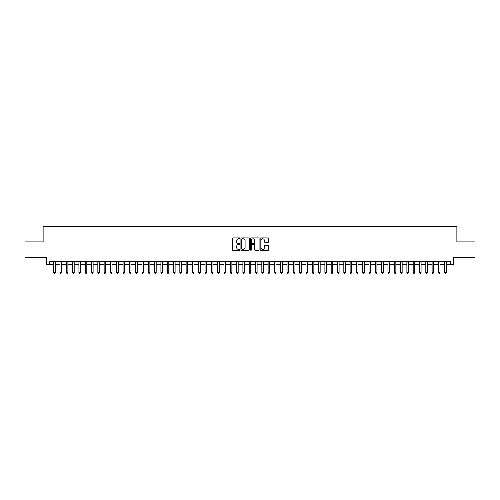 <?xml version="1.0" encoding="UTF-8"?>
<svg xmlns="http://www.w3.org/2000/svg" width="500" height="500" viewBox="0 0 500 500"><rect width="100%" height="100%" fill="white"/><g stroke="black" fill="none" stroke-linecap="round" stroke-linejoin="round"><path stroke-width="0.75" d="M239.906 238.344A0.431 0.431 0 0 0 239.475 237.913L232.9 237.913A0.619 0.619 0 0 0 232.281 238.531L232.281 249.675A0.619 0.619 0 0 0 232.9 250.294L239.475 250.294A0.431 0.431 0 0 0 239.906 249.862A0.431 0.431 0 0 0 239.475 249.425L238.625 249.425A1.981 1.981 0 0 1 236.644 247.444L236.644 246.519A1.981 1.981 0 0 1 238.625 244.537L239.475 244.537A0.431 0.431 0 0 0 239.906 244.1A0.431 0.431 0 0 0 239.475 243.669L238.625 243.669A1.981 1.981 0 0 1 236.644 241.688L236.644 240.763A1.981 1.981 0 0 1 238.625 238.781L239.475 238.781A0.431 0.431 0 0 0 239.906 238.344M268.094 242.275A0.619 0.619 0 0 0 268.712 241.656L268.712 238.531A0.619 0.619 0 0 0 268.094 237.913L260.788 237.913A0.619 0.619 0 0 0 260.169 238.531L260.169 249.675A0.619 0.619 0 0 0 260.788 250.294L268.094 250.294A0.619 0.619 0 0 0 268.712 249.675L268.712 245.9A0.619 0.619 0 0 0 268.094 245.281L264.969 245.281A0.619 0.619 0 0 0 264.35 245.9L264.35 247.769A1.656 1.656 0 0 1 262.694 249.425A1.656 1.656 0 0 1 261.038 247.769L261.038 240.438A1.656 1.656 0 0 1 262.694 238.781A1.656 1.656 0 0 1 264.35 240.438L264.35 241.656A0.619 0.619 0 0 0 264.969 242.275L268.094 242.275M49.756 264.6L49.756 261.45L450.244 261.45L450.244 264.6L453.4 264.6L453.4 257.663L475 257.663L475 241.894L456.869 241.894L456.869 226.756L43.131 226.756L43.131 241.894L25 241.894L25 257.663L46.6 257.663L46.6 264.6L53.694 264.6M249.456 238.531A0.619 0.619 0 0 0 248.837 237.913L241.531 237.913A0.619 0.619 0 0 0 240.912 238.531L240.912 249.675A0.619 0.619 0 0 0 241.531 250.294L248.837 250.294A0.619 0.619 0 0 0 249.456 249.675L249.456 238.531M251.163 237.913L258.469 237.913A0.619 0.619 0 0 1 259.088 238.531L259.088 249.675A0.619 0.619 0 0 1 258.469 250.294L255.338 250.294A0.619 0.619 0 0 1 254.719 249.675L254.719 245.156A0.619 0.619 0 0 0 254.1 244.537L252.025 244.537A0.619 0.619 0 0 0 251.406 245.156L251.406 249.862A0.431 0.431 0 0 1 250.975 250.294A0.431 0.431 0 0 1 250.544 249.862L250.544 238.531A0.619 0.619 0 0 1 251.163 237.913M55.275 264.6L60.006 264.6M61.581 264.6L66.312 264.6M67.888 264.6L72.619 264.6M74.194 264.6L78.925 264.6M80.5 264.6L85.231 264.6M86.806 264.6L91.538 264.6M93.112 264.6L97.844 264.6M99.419 264.6L104.15 264.6M105.731 264.6L110.456 264.6M112.037 264.6L116.769 264.6M118.344 264.6L123.075 264.6M124.65 264.6L129.381 264.6M130.956 264.6L135.688 264.6M137.262 264.6L141.994 264.6M143.569 264.6L148.3 264.6M149.875 264.6L154.606 264.6M156.181 264.6L160.912 264.6M162.494 264.6L167.219 264.6M168.8 264.6L173.531 264.6M175.106 264.6L179.838 264.6M181.412 264.6L186.144 264.6M187.719 264.6L192.45 264.6M194.025 264.6L198.756 264.6M200.331 264.6L205.062 264.6M206.637 264.6L211.369 264.6M212.944 264.6L217.675 264.6M219.256 264.6L223.981 264.6M225.562 264.6L230.294 264.6M231.869 264.6L236.6 264.6M238.175 264.6L242.906 264.6M244.481 264.6L249.213 264.6M250.787 264.6L255.519 264.6M257.094 264.6L261.825 264.6M263.4 264.6L268.131 264.6M269.706 264.6L274.438 264.6M276.019 264.6L280.744 264.6M282.325 264.6L287.056 264.6M288.631 264.6L293.363 264.6M294.938 264.6L299.669 264.6M301.244 264.6L305.975 264.6M307.55 264.6L312.281 264.6M313.856 264.6L318.587 264.6M320.163 264.6L324.894 264.6M326.469 264.6L331.2 264.6M332.781 264.6L337.506 264.6M339.087 264.6L343.819 264.6M345.394 264.6L350.125 264.6M351.7 264.6L356.431 264.6M358.006 264.6L362.738 264.6M364.312 264.6L369.044 264.6M370.619 264.6L375.35 264.6M376.925 264.6L381.656 264.6M383.231 264.6L387.962 264.6M389.544 264.6L394.269 264.6M395.85 264.6L400.581 264.6M402.156 264.6L406.887 264.6M408.462 264.6L413.194 264.6M414.769 264.6L419.5 264.6M421.075 264.6L425.806 264.6M427.381 264.6L432.113 264.6M433.688 264.6L438.419 264.6M439.994 264.6L444.725 264.6M446.306 264.6L450.244 264.6M242.213 238.781A0.431 0.431 0 0 0 241.781 239.213L241.781 248.994A0.431 0.431 0 0 0 242.213 249.425L243.113 249.425A1.981 1.981 0 0 0 245.094 247.444L245.094 240.763A1.981 1.981 0 0 0 243.113 238.781L242.213 238.781M254.719 240.469A1.656 1.656 0 0 0 253.062 238.812A1.656 1.656 0 0 0 251.406 240.469L251.406 243.05A0.619 0.619 0 0 0 252.025 243.669L254.1 243.669A0.619 0.619 0 0 0 254.719 243.05L254.719 240.469M55.275 261.45L55.275 272.419L53.694 272.419L53.694 261.45M55.275 272.419L54.8 273.244L54.169 273.244L53.694 272.419M61.581 261.45L61.581 272.419L60.006 272.419L60.006 261.45M61.581 272.419L61.106 273.244L60.475 273.244L60.006 272.419M67.888 261.45L67.888 272.419L66.312 272.419L66.312 261.45M67.888 272.419L67.412 273.244L66.781 273.244L66.312 272.419M74.194 261.45L74.194 272.419L72.619 272.419L72.619 261.45M74.194 272.419L73.719 273.244L73.088 273.244L72.619 272.419M80.5 261.45L80.5 272.419L78.925 272.419L78.925 261.45M80.5 272.419L80.025 273.244L79.4 273.244L78.925 272.419M86.806 261.45L86.806 272.419L85.231 272.419L85.231 261.45M86.806 272.419L86.337 273.244L85.706 273.244L85.231 272.419M93.112 261.45L93.112 272.419L91.538 272.419L91.538 261.45M93.112 272.419L92.644 273.244L92.013 273.244L91.538 272.419M99.419 261.45L99.419 272.419L97.844 272.419L97.844 261.45M99.419 272.419L98.95 273.244L98.319 273.244L97.844 272.419M105.731 261.45L105.731 272.419L104.15 272.419L104.15 261.45M105.731 272.419L105.256 273.244L104.625 273.244L104.15 272.419M112.037 261.45L112.037 272.419L110.456 272.419L110.456 261.45M112.037 272.419L111.562 273.244L110.931 273.244L110.456 272.419M118.344 261.45L118.344 272.419L116.769 272.419L116.769 261.45M118.344 272.419L117.869 273.244L117.238 273.244L116.769 272.419M124.65 261.45L124.65 272.419L123.075 272.419L123.075 261.45M124.65 272.419L124.175 273.244L123.544 273.244L123.075 272.419M130.956 261.45L130.956 272.419L129.381 272.419L129.381 261.45M130.956 272.419L130.481 273.244L129.85 273.244L129.381 272.419M137.262 261.45L137.262 272.419L135.688 272.419L135.688 261.45M137.262 272.419L136.788 273.244L136.163 273.244L135.688 272.419M143.569 261.45L143.569 272.419L141.994 272.419L141.994 261.45M143.569 272.419L143.1 273.244L142.469 273.244L141.994 272.419M149.875 261.45L149.875 272.419L148.3 272.419L148.3 261.45M149.875 272.419L149.406 273.244L148.775 273.244L148.3 272.419M156.181 261.45L156.181 272.419L154.606 272.419L154.606 261.45M156.181 272.419L155.712 273.244L155.081 273.244L154.606 272.419M162.494 261.45L162.494 272.419L160.912 272.419L160.912 261.45M162.494 272.419L162.019 273.244L161.388 273.244L160.912 272.419M168.8 261.45L168.8 272.419L167.219 272.419L167.219 261.45M168.8 272.419L168.325 273.244L167.694 273.244L167.219 272.419M175.106 261.45L175.106 272.419L173.531 272.419L173.531 261.45M175.106 272.419L174.631 273.244L174 273.244L173.531 272.419M181.412 261.45L181.412 272.419L179.838 272.419L179.838 261.45M181.412 272.419L180.938 273.244L180.306 273.244L179.838 272.419M187.719 261.45L187.719 272.419L186.144 272.419L186.144 261.45M187.719 272.419L187.244 273.244L186.612 273.244L186.144 272.419M194.025 261.45L194.025 272.419L192.45 272.419L192.45 261.45M194.025 272.419L193.55 273.244L192.925 273.244L192.45 272.419M200.331 261.45L200.331 272.419L198.756 272.419L198.756 261.45M200.331 272.419L199.862 273.244L199.231 273.244L198.756 272.419M206.637 261.45L206.637 272.419L205.062 272.419L205.062 261.45M206.637 272.419L206.169 273.244L205.538 273.244L205.062 272.419M212.944 261.45L212.944 272.419L211.369 272.419L211.369 261.45M212.944 272.419L212.475 273.244L211.844 273.244L211.369 272.419M219.256 261.45L219.256 272.419L217.675 272.419L217.675 261.45M219.256 272.419L218.781 273.244L218.15 273.244L217.675 272.419M225.562 261.45L225.562 272.419L223.981 272.419L223.981 261.45M225.562 272.419L225.087 273.244L224.456 273.244L223.981 272.419M231.869 261.45L231.869 272.419L230.294 272.419L230.294 261.45M231.869 272.419L231.394 273.244L230.763 273.244L230.294 272.419M238.175 261.45L238.175 272.419L236.6 272.419L236.6 261.45M238.175 272.419L237.7 273.244L237.069 273.244L236.6 272.419M244.481 261.45L244.481 272.419L242.906 272.419L242.906 261.45M244.481 272.419L244.006 273.244L243.375 273.244L242.906 272.419M250.787 261.45L250.787 272.419L249.213 272.419L249.213 261.45M250.787 272.419L250.312 273.244L249.688 273.244L249.213 272.419M257.094 261.45L257.094 272.419L255.519 272.419L255.519 261.45M257.094 272.419L256.625 273.244L255.994 273.244L255.519 272.419M263.4 261.45L263.4 272.419L261.825 272.419L261.825 261.45M263.4 272.419L262.931 273.244L262.3 273.244L261.825 272.419M269.706 261.45L269.706 272.419L268.131 272.419L268.131 261.45M269.706 272.419L269.237 273.244L268.606 273.244L268.131 272.419M276.019 261.45L276.019 272.419L274.438 272.419L274.438 261.45M276.019 272.419L275.544 273.244L274.913 273.244L274.438 272.419M282.325 261.45L282.325 272.419L280.744 272.419L280.744 261.45M282.325 272.419L281.85 273.244L281.219 273.244L280.744 272.419M288.631 261.45L288.631 272.419L287.056 272.419L287.056 261.45M288.631 272.419L288.156 273.244L287.525 273.244L287.056 272.419M294.938 261.45L294.938 272.419L293.363 272.419L293.363 261.45M294.938 272.419L294.462 273.244L293.831 273.244L293.363 272.419M301.244 261.45L301.244 272.419L299.669 272.419L299.669 261.45M301.244 272.419L300.769 273.244L300.138 273.244L299.669 272.419M307.55 261.45L307.55 272.419L305.975 272.419L305.975 261.45M307.55 272.419L307.075 273.244L306.45 273.244L305.975 272.419M313.856 261.45L313.856 272.419L312.281 272.419L312.281 261.45M313.856 272.419L313.387 273.244L312.756 273.244L312.281 272.419M320.163 261.45L320.163 272.419L318.587 272.419L318.587 261.45M320.163 272.419L319.694 273.244L319.062 273.244L318.587 272.419M326.469 261.45L326.469 272.419L324.894 272.419L324.894 261.45M326.469 272.419L326 273.244L325.369 273.244L324.894 272.419M332.781 261.45L332.781 272.419L331.2 272.419L331.2 261.45M332.781 272.419L332.306 273.244L331.675 273.244L331.2 272.419M339.087 261.45L339.087 272.419L337.506 272.419L337.506 261.45M339.087 272.419L338.612 273.244L337.981 273.244L337.506 272.419M345.394 261.45L345.394 272.419L343.819 272.419L343.819 261.45M345.394 272.419L344.919 273.244L344.288 273.244L343.819 272.419M351.7 261.45L351.7 272.419L350.125 272.419L350.125 261.45M351.7 272.419L351.225 273.244L350.594 273.244L350.125 272.419M358.006 261.45L358.006 272.419L356.431 272.419L356.431 261.45M358.006 272.419L357.531 273.244L356.9 273.244L356.431 272.419M364.312 261.45L364.312 272.419L362.738 272.419L362.738 261.45M364.312 272.419L363.837 273.244L363.212 273.244L362.738 272.419M370.619 261.45L370.619 272.419L369.044 272.419L369.044 261.45M370.619 272.419L370.15 273.244L369.519 273.244L369.044 272.419M376.925 261.45L376.925 272.419L375.35 272.419L375.35 261.45M376.925 272.419L376.456 273.244L375.825 273.244L375.35 272.419M383.231 261.45L383.231 272.419L381.656 272.419L381.656 261.45M383.231 272.419L382.762 273.244L382.131 273.244L381.656 272.419M389.544 261.45L389.544 272.419L387.962 272.419L387.962 261.45M389.544 272.419L389.069 273.244L388.438 273.244L387.962 272.419M395.85 261.45L395.85 272.419L394.269 272.419L394.269 261.45M395.85 272.419L395.375 273.244L394.744 273.244L394.269 272.419M402.156 261.45L402.156 272.419L400.581 272.419L400.581 261.45M402.156 272.419L401.681 273.244L401.05 273.244L400.581 272.419M408.462 261.45L408.462 272.419L406.887 272.419L406.887 261.45M408.462 272.419L407.987 273.244L407.356 273.244L406.887 272.419M414.769 261.45L414.769 272.419L413.194 272.419L413.194 261.45M414.769 272.419L414.294 273.244L413.663 273.244L413.194 272.419M421.075 261.45L421.075 272.419L419.5 272.419L419.5 261.45M421.075 272.419L420.6 273.244L419.975 273.244L419.5 272.419M427.381 261.45L427.381 272.419L425.806 272.419L425.806 261.45M427.381 272.419L426.912 273.244L426.281 273.244L425.806 272.419M433.688 261.45L433.688 272.419L432.113 272.419L432.113 261.45M433.688 272.419L433.219 273.244L432.587 273.244L432.113 272.419M439.994 261.45L439.994 272.419L438.419 272.419L438.419 261.45M439.994 272.419L439.525 273.244L438.894 273.244L438.419 272.419M446.306 261.45L446.306 272.419L444.725 272.419L444.725 261.45M446.306 272.419L445.831 273.244L445.2 273.244L444.725 272.419"/></g></svg>
